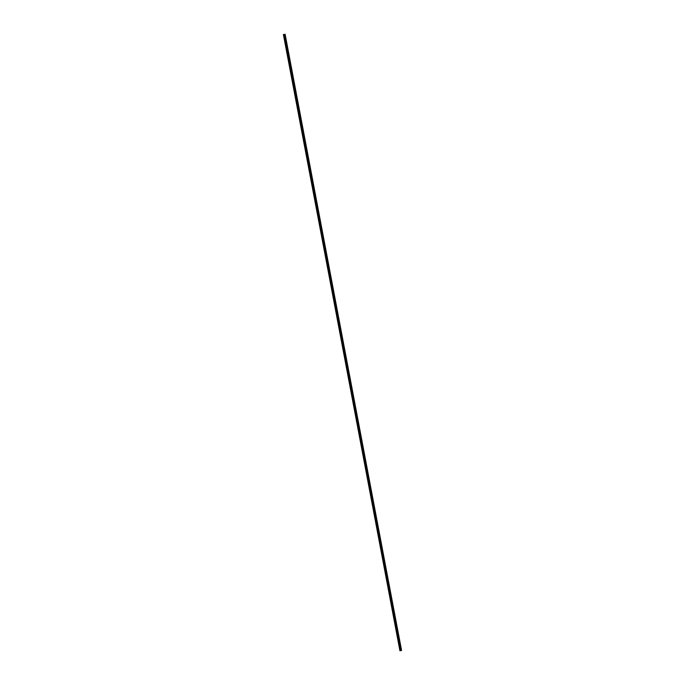 <?xml version="1.0" encoding="UTF-8"?>
<svg xmlns="http://www.w3.org/2000/svg" width="685" height="685" viewBox="0 0 685 685"><rect width="100%" height="100%" fill="white"/><g stroke="black" fill="none" stroke-linecap="round" stroke-linejoin="round"><path stroke-width="1.03" d="M283.402 34.55L400.031 650.75L400.605 650.639L284.189 34.507L283.402 34.55L285.183 34.327L284.189 34.507M401.573 650.459L285.02 34.361M400.605 650.639L401.444 650.485M399.903 650.699L283.487 34.575M401.076 650.553L284.66 34.421M401.042 650.553L284.626 34.43M400.117 650.733L283.701 34.61M400.031 650.75L283.616 34.627M399.946 650.716L283.53 34.592M401.556 650.459L285.131 34.336M401.393 650.493L284.977 34.37M401.239 650.519L284.823 34.396M401.187 650.527L284.772 34.404M400.896 650.579L284.481 34.456M400.802 650.596L284.378 34.473M400.699 650.622L284.284 34.49M400.357 650.69L283.941 34.567M400.314 650.699L283.89 34.575"/></g></svg>
